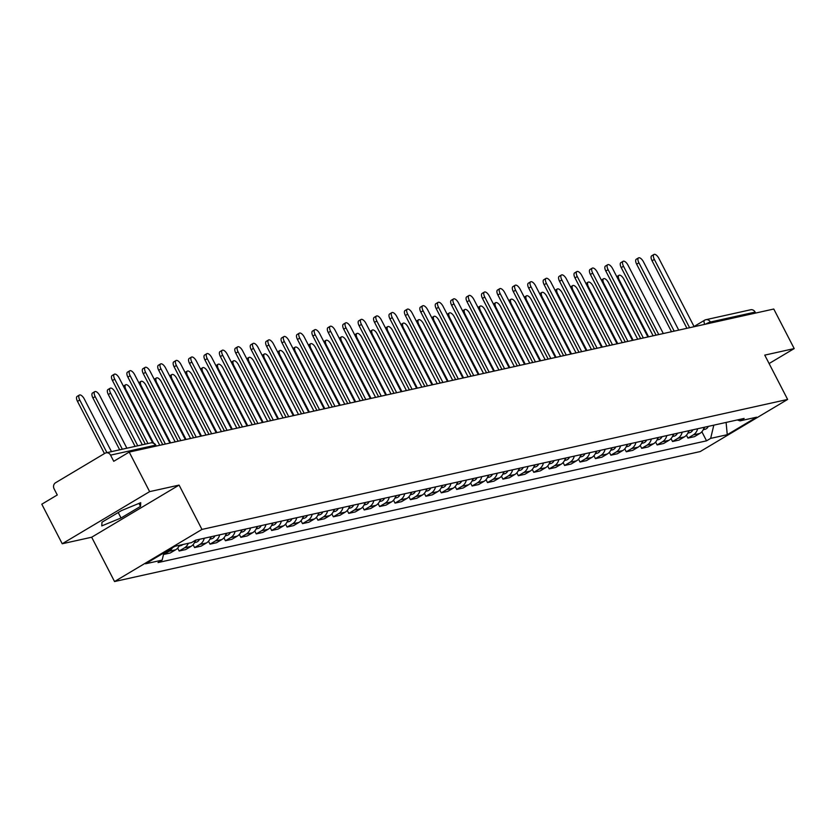 <?xml version="1.0" encoding="UTF-8"?>
<svg xmlns="http://www.w3.org/2000/svg" width="836" height="836" viewBox="0 0 836 836"><rect width="100%" height="100%" fill="white"/><g stroke="black" fill="none" stroke-linecap="round" stroke-linejoin="round"><path stroke-width="1.25" d="M149.634 491.631L62.219 543.755L91.667 537.224L114.542 581.542L700.213 451.565L787.627 399.441L201.957 529.428L179.082 485.099L149.634 491.631L129.214 452.077L773.781 309.027L794.2 348.581L764.752 355.122L787.627 399.441M62.219 543.755L41.8 504.202L57.276 494.975L54.089 488.809A4.514 4.034 -102.5 0 1 55.542 482.759L105.012 453.248A4.514 4.034 -102.5 0 1 106.088 452.83L150.856 442.892A4.514 4.034 77.5 0 1 155.329 445.212L110.561 455.139A4.514 4.034 -102.5 0 0 106.088 452.83M694.037 326.51L704.56 320.24A4.514 1.944 59.2 0 1 704.811 320.136A4.514 4.034 77.5 0 1 705.887 319.707L750.655 309.769A4.514 4.034 77.5 0 1 755.127 312.089L710.36 322.027A4.514 0.575 152.7 0 0 705.542 324.169M755.629 313.061L755.127 312.089M769.099 363.545L794.2 348.581M110.561 455.139L113.738 461.305L129.214 452.077M172.383 547.799A10.377 9.269 77.5 0 1 169.081 551.248L163.751 554.435L170.272 552.983L175.612 549.806A10.377 9.269 -102.5 0 0 179.416 545.291M188.309 543.316A10.377 9.269 77.5 0 1 184.505 547.831L179.176 551.008L185.696 549.565L191.026 546.378A10.377 9.269 -102.5 0 0 195.321 540.338M177.671 548.102L179.176 551.008M204.245 538.238A10.377 9.269 77.5 0 1 199.919 544.414L194.589 547.59L201.11 546.138L206.44 542.961A10.377 9.269 -102.5 0 0 210.766 536.796M193.085 544.675L194.589 547.59M219.669 534.821A10.377 9.269 77.5 0 1 215.333 540.986L210.003 544.163L216.524 542.721L221.864 539.544A10.377 9.269 -102.5 0 0 226.19 533.368M208.498 541.258L210.003 544.163M235.083 531.403A10.377 9.269 77.5 0 1 230.757 537.569L225.427 540.746L231.948 539.293L237.278 536.116A10.377 9.269 -102.5 0 0 241.604 529.951M223.923 537.83L225.427 540.746M250.497 527.976A10.377 9.269 77.5 0 1 246.171 534.141L240.841 537.329L247.362 535.876L252.691 532.699A10.377 9.269 -102.5 0 0 257.018 526.534M239.336 534.413L240.841 537.329M265.921 524.559A10.377 9.269 77.5 0 1 261.595 530.724L256.255 533.901L262.776 532.459L268.116 529.272A10.377 9.269 -102.5 0 0 272.442 523.106M254.761 530.996L256.255 533.901M281.335 521.131A10.377 9.269 77.5 0 1 277.009 527.297L271.679 530.484L278.2 529.031L283.529 525.854A10.377 9.269 -102.5 0 0 287.856 519.689M270.174 527.568L271.679 530.484M296.749 517.714A10.377 9.269 77.5 0 1 292.422 523.879L287.093 527.056L293.614 525.614L298.943 522.427A10.377 9.269 -102.5 0 0 303.28 516.261M285.588 524.151L287.093 527.056M312.173 514.286A10.377 9.269 77.5 0 1 307.847 520.462L302.507 523.639L309.038 522.186L314.367 519.01A10.377 9.269 -102.5 0 0 318.694 512.844M301.012 520.723L302.507 523.639M327.587 510.869A10.377 9.269 77.5 0 1 323.26 517.035L317.931 520.211L324.452 518.769L329.781 515.593A10.377 9.269 -102.5 0 0 334.107 509.417M316.426 517.306L317.931 520.211M343 507.452A10.377 9.269 77.5 0 1 338.674 513.617L333.345 516.794L339.865 515.342L345.205 512.165A10.377 9.269 -102.5 0 0 349.532 505.999M331.84 513.879L333.345 516.794M358.425 504.024A10.377 9.269 77.5 0 1 354.098 510.19L348.758 513.377L355.29 511.925L360.619 508.748A10.377 9.269 -102.5 0 0 364.945 502.582M347.264 510.462L348.758 513.377M373.838 500.607A10.377 9.269 77.5 0 1 369.512 506.773L364.182 509.95L370.703 508.507L376.033 505.32A10.377 9.269 -102.5 0 0 380.359 499.155M362.678 507.044L364.182 509.95M389.262 497.18A10.377 9.269 77.5 0 1 384.926 503.345L379.596 506.532L386.117 505.08L391.457 501.903A10.377 9.269 -102.5 0 0 395.783 495.738M378.091 503.617L379.596 506.532M404.676 493.762A10.377 9.269 77.5 0 1 400.35 499.928L395.02 503.105L401.541 501.663L406.871 498.475A10.377 9.269 -102.5 0 0 411.197 492.31M393.516 500.2L395.02 503.105M420.09 490.335A10.377 9.269 77.5 0 1 415.764 496.511L410.434 499.688L416.955 498.235L422.284 495.058A10.377 9.269 -102.5 0 0 426.611 488.893M408.929 496.772L410.434 499.688M435.514 486.918A10.377 9.269 77.5 0 1 431.188 493.083L425.848 496.26L432.369 494.818L437.709 491.641A10.377 9.269 -102.5 0 0 442.035 485.465M424.343 493.355L425.848 496.26M450.928 483.501A10.377 9.269 77.5 0 1 446.602 489.666L441.272 492.843L447.793 491.39L453.122 488.214A10.377 9.269 -102.5 0 0 457.449 482.048M439.767 489.927L441.272 492.843M466.342 480.073A10.377 9.269 77.5 0 1 462.015 486.238L456.686 489.426L463.207 487.973L468.536 484.796A10.377 9.269 -102.5 0 0 472.873 478.631M455.181 486.51L456.686 489.426M481.766 476.656A10.377 9.269 77.5 0 1 477.44 482.821L472.1 485.998L478.631 484.556L483.96 481.369A10.377 9.269 -102.5 0 0 488.287 475.203M470.605 483.093L472.1 485.998M497.18 473.228A10.377 9.269 77.5 0 1 492.853 479.394L487.524 482.581L494.045 481.128L499.374 477.952A10.377 9.269 -102.5 0 0 503.7 471.786M486.019 479.665L487.524 482.581M512.593 469.811A10.377 9.269 77.5 0 1 508.267 475.977L502.938 479.153L509.458 477.711L514.788 474.524A10.377 9.269 -102.5 0 0 519.125 468.359M501.433 476.248L502.938 479.153M528.018 466.383A10.377 9.269 77.5 0 1 523.691 472.559L518.351 475.736L524.883 474.284L530.212 471.107A10.377 9.269 -102.5 0 0 534.538 464.941M516.857 472.821L518.351 475.736M543.431 462.966A10.377 9.269 77.5 0 1 539.105 469.132L533.776 472.309L540.296 470.867L545.626 467.69A10.377 9.269 -102.5 0 0 549.952 461.514M532.271 469.404L533.776 472.309M558.845 459.549A10.377 9.269 77.5 0 1 554.519 465.715L549.189 468.891L555.71 467.439L561.05 464.262A10.377 9.269 -102.5 0 0 565.376 458.097M547.684 465.976L549.189 468.891M574.269 456.122A10.377 9.269 77.5 0 1 569.943 462.287L564.603 465.474L571.134 464.022L576.464 460.845A10.377 9.269 -102.5 0 0 580.79 454.68M563.109 462.559L564.603 465.474M589.683 452.704A10.377 9.269 77.5 0 1 585.357 458.87L580.027 462.047L586.548 460.605L591.878 457.417A10.377 9.269 -102.5 0 0 596.204 451.252M578.522 459.142L580.027 462.047M605.107 449.277A10.377 9.269 77.5 0 1 600.77 455.442L595.441 458.63L601.962 457.177L607.302 454A10.377 9.269 -102.5 0 0 611.628 447.835M593.936 455.714L595.441 458.63M620.521 445.86A10.377 9.269 77.5 0 1 616.195 452.025L610.865 455.202L617.386 453.76L622.715 450.573A10.377 9.269 -102.5 0 0 627.042 444.407M609.36 452.297L610.865 455.202M635.935 442.432A10.377 9.269 77.5 0 1 631.608 448.608L626.279 451.785L632.8 450.332L638.129 447.155A10.377 9.269 -102.5 0 0 642.456 440.99M624.774 448.869L626.279 451.785M651.359 439.015A10.377 9.269 77.5 0 1 647.033 445.18L641.693 448.357L648.213 446.915L653.553 443.738A10.377 9.269 -102.5 0 0 657.88 437.562M640.198 445.452L641.693 448.357M666.773 435.598A10.377 9.269 77.5 0 1 662.446 441.763L657.117 444.94L663.638 443.488L668.967 440.311A10.377 9.269 -102.5 0 0 673.293 434.145M655.612 442.025L657.117 444.94M682.186 432.17A10.377 9.269 77.5 0 1 677.86 438.336L672.531 441.523L679.051 440.07L684.381 436.894A10.377 9.269 -102.5 0 0 688.718 430.728M671.026 438.607L672.531 441.523M697.611 428.753A10.377 9.269 77.5 0 1 693.284 434.919L687.944 438.095L694.476 436.653L699.805 433.466A10.377 9.269 -102.5 0 0 704.131 427.3M686.45 435.19L687.944 438.095M163.877 552.878L162.142 560.12L145.548 563.798L174.912 546.295L191.517 542.606L195.624 540.16L744.134 418.428L740.027 420.874L756.632 417.185L727.257 434.699L710.652 438.388L713.808 425.158M162.142 560.12L158.035 562.565L706.545 440.833L710.652 438.388M114.542 581.542L201.957 529.428M91.667 537.224L179.082 485.099M140.521 506.376L140.72 502.676L121.45 510.608L101.961 522.218L101.762 525.907L121.042 517.986L140.521 506.376L138.985 503.397M701.864 431.763L706.545 440.833M737.289 419.944L740.027 420.874M726.097 422.431L727.257 434.699M118.221 512.531L121.042 517.986M145.286 444.125L112.463 380.526A5.183 2.236 -120.8 0 1 112.076 375.563L114.344 374.214A5.183 2.236 59.2 0 0 114.731 379.168L147.951 443.529M152.674 442.861L119.276 378.165A5.183 2.236 59.2 0 0 114.344 374.214M111.47 451.628L84.311 399.012A5.183 2.236 59.2 0 0 79.378 395.062A5.183 2.236 59.2 0 0 79.765 400.016L106.924 452.642M104.448 453.593L77.497 401.374A5.183 2.236 -120.8 0 1 77.111 396.41L79.378 395.062M162.738 444.637L127.877 377.109A5.183 2.236 -120.8 0 1 127.49 372.145L129.768 370.787A5.183 2.236 59.2 0 0 130.144 375.751L165.403 444.052M169.948 443.038L134.69 374.737A5.183 2.236 59.2 0 0 129.768 370.787M178.152 441.22L143.29 373.682A5.183 2.236 -120.8 0 1 142.914 368.728L145.182 367.37A5.183 2.236 59.2 0 0 145.569 372.323L180.816 440.624M185.362 439.621L150.114 371.32A5.183 2.236 59.2 0 0 145.182 367.37M193.565 437.792L158.715 370.264A5.183 2.236 -120.8 0 1 158.328 365.301L160.596 363.942A5.183 2.236 59.2 0 0 160.982 368.906L196.241 437.207M200.786 436.193L165.528 367.892A5.183 2.236 59.2 0 0 160.596 363.942M126.884 448.211L99.724 395.585A5.183 2.236 59.2 0 0 94.802 391.635A5.183 2.236 59.2 0 0 95.179 396.598L122.338 449.214M182.823 544.539A5.643 5.037 77.5 0 1 180.68 545.668L179.082 546.023M119.673 449.81L92.911 397.957A5.183 2.236 -120.8 0 1 92.524 392.993L94.802 391.635M142.308 444.783L115.149 392.168A5.183 2.236 59.2 0 0 110.216 388.217A5.183 2.236 59.2 0 0 110.603 393.181L137.762 445.797M195.938 540.087A5.643 5.037 77.5 0 1 194.903 541.676M199.49 539.293A5.643 5.037 77.5 0 1 196.094 542.24L194.495 542.595M135.098 446.393L108.325 394.529A5.183 2.236 -120.8 0 1 107.948 389.576L110.216 388.217M159.76 445.306L130.562 388.75A5.183 2.236 59.2 0 0 125.63 384.8A5.183 2.236 59.2 0 0 126.017 389.754L153.563 443.122M211.351 536.67A5.643 5.037 77.5 0 1 210.327 538.259M214.915 535.876A5.643 5.037 77.5 0 1 211.518 538.823L209.92 539.178M208.99 434.375L174.128 366.837A5.183 2.236 -120.8 0 1 173.742 361.883L176.02 360.525A5.183 2.236 59.2 0 0 176.396 365.489L211.654 433.779M216.2 432.776L180.952 364.475A5.183 2.236 59.2 0 0 176.02 360.525M224.403 430.958L189.542 363.42A5.183 2.236 -120.8 0 1 189.166 358.456L191.434 357.108A5.183 2.236 59.2 0 0 191.82 362.061L227.068 430.362M231.614 429.349L196.366 361.058A5.183 2.236 59.2 0 0 191.434 357.108M175.173 441.878L145.986 385.323A5.183 2.236 59.2 0 0 141.054 381.373A5.183 2.236 59.2 0 0 141.43 386.336L170.628 442.892M226.775 533.243A5.643 5.037 77.5 0 1 225.741 534.831M230.328 532.459A5.643 5.037 77.5 0 1 226.932 535.406L225.333 535.761M190.587 438.461L161.4 381.906A5.183 2.236 59.2 0 0 156.468 377.956A5.183 2.236 59.2 0 0 156.854 382.909L186.041 439.464M242.189 529.825A5.643 5.037 77.5 0 1 241.155 531.414M245.742 529.031A5.643 5.037 77.5 0 1 242.356 531.978L240.747 532.333M239.817 427.53L204.966 359.992A5.183 2.236 -120.8 0 1 204.58 355.039L206.858 353.68A5.183 2.236 59.2 0 0 207.234 358.644L242.492 426.945M247.038 425.932L211.78 357.63A5.183 2.236 59.2 0 0 206.858 353.68M255.241 424.113L220.38 356.575A5.183 2.236 -120.8 0 1 219.993 351.611L222.271 350.263A5.183 2.236 59.2 0 0 222.658 355.216L257.906 423.518M262.452 422.514L227.204 354.213A5.183 2.236 59.2 0 0 222.271 350.263M270.655 420.686L235.794 353.158A5.183 2.236 -120.8 0 1 235.418 348.194L237.685 346.835A5.183 2.236 59.2 0 0 238.072 351.799L273.32 420.1M277.865 419.087L242.618 350.786A5.183 2.236 59.2 0 0 237.685 346.835M286.069 417.268L251.218 349.73A5.183 2.236 -120.8 0 1 250.831 344.777L253.109 343.418A5.183 2.236 59.2 0 0 253.486 348.372L288.744 416.673M293.29 415.67L258.031 347.368A5.183 2.236 59.2 0 0 253.109 343.418M301.493 413.841L266.632 346.313A5.183 2.236 -120.8 0 1 266.245 341.349L268.523 339.991A5.183 2.236 59.2 0 0 268.91 344.954L304.158 413.256M308.703 412.242L273.456 343.941A5.183 2.236 59.2 0 0 268.523 339.991M316.907 410.424L282.045 342.885A5.183 2.236 -120.8 0 1 281.669 337.932L283.937 336.574A5.183 2.236 59.2 0 0 284.324 341.537L319.571 409.828M324.117 408.825L288.869 340.524A5.183 2.236 59.2 0 0 283.937 336.574M332.331 407.007L297.47 339.468A5.183 2.236 -120.8 0 1 297.083 334.505L299.361 333.156A5.183 2.236 59.2 0 0 299.737 338.11L334.996 406.411M339.541 405.397L304.283 337.107A5.183 2.236 59.2 0 0 299.361 333.156M347.745 403.579L312.883 336.041A5.183 2.236 -120.8 0 1 312.507 331.087L314.775 329.729A5.183 2.236 59.2 0 0 315.162 334.693L350.409 402.994M354.955 401.98L319.707 333.679A5.183 2.236 59.2 0 0 314.775 329.729M206.011 435.034L176.814 378.478A5.183 2.236 59.2 0 0 171.892 374.528A5.183 2.236 59.2 0 0 172.268 379.492L201.466 436.047M257.603 526.398A5.643 5.037 77.5 0 1 256.579 527.997M261.166 525.614A5.643 5.037 77.5 0 1 257.77 528.561L256.171 528.916M221.425 431.616L192.238 375.061A5.183 2.236 59.2 0 0 187.306 371.111A5.183 2.236 59.2 0 0 187.692 376.064L216.879 432.62M273.027 522.981A5.643 5.037 77.5 0 1 271.993 524.569M276.58 522.186A5.643 5.037 77.5 0 1 273.184 525.133L271.585 525.489M236.839 428.189L207.652 371.633A5.183 2.236 59.2 0 0 202.72 367.683A5.183 2.236 59.2 0 0 203.106 372.647L232.293 429.202M288.441 519.553A5.643 5.037 77.5 0 1 287.417 521.152M291.994 518.769A5.643 5.037 77.5 0 1 288.608 521.716L286.999 522.072M252.263 424.772L223.066 368.216A5.183 2.236 59.2 0 0 218.144 364.266A5.183 2.236 59.2 0 0 218.52 369.23L247.717 425.785M303.855 516.136A5.643 5.037 77.5 0 1 302.831 517.724M307.418 515.342A5.643 5.037 77.5 0 1 304.022 518.289L302.423 518.644M267.677 421.354L238.49 364.799A5.183 2.236 59.2 0 0 233.557 360.839A5.183 2.236 59.2 0 0 233.944 365.802L263.131 422.358M319.279 512.719A5.643 5.037 77.5 0 1 318.244 514.307M322.832 511.925A5.643 5.037 77.5 0 1 319.436 514.871L317.837 515.227M283.09 417.927L253.904 361.371A5.183 2.236 59.2 0 0 248.971 357.421A5.183 2.236 59.2 0 0 249.358 362.385L278.545 418.94M334.693 509.291A5.643 5.037 77.5 0 1 333.668 510.88M338.256 508.507A5.643 5.037 77.5 0 1 334.86 511.444L333.25 511.81M298.515 414.51L269.317 357.954A5.183 2.236 59.2 0 0 264.395 354.004A5.183 2.236 59.2 0 0 264.772 358.957L293.969 415.513M350.106 505.874A5.643 5.037 77.5 0 1 349.082 507.462M353.67 505.08A5.643 5.037 77.5 0 1 350.274 508.027L348.675 508.382M313.928 411.082L284.742 354.527A5.183 2.236 59.2 0 0 279.809 350.577A5.183 2.236 59.2 0 0 280.196 355.54L309.383 412.096M365.531 502.446A5.643 5.037 77.5 0 1 364.496 504.035M369.084 501.663A5.643 5.037 77.5 0 1 365.687 504.61L364.088 504.965M363.158 400.162L328.308 332.623A5.183 2.236 -120.8 0 1 327.921 327.66L330.189 326.312A5.183 2.236 59.2 0 0 330.575 331.265L365.823 399.566M370.369 398.563L335.121 330.262A5.183 2.236 59.2 0 0 330.189 326.312M378.583 396.734L343.721 329.206A5.183 2.236 -120.8 0 1 343.335 324.243L345.613 322.884A5.183 2.236 59.2 0 0 345.989 327.848L381.247 396.149M385.793 395.135L350.535 326.834A5.183 2.236 59.2 0 0 345.613 322.884M393.996 393.317L359.135 325.779A5.183 2.236 -120.8 0 1 358.759 320.815L361.027 319.467A5.183 2.236 59.2 0 0 361.413 324.42L396.661 392.721M401.207 391.718L365.959 323.417A5.183 2.236 59.2 0 0 361.027 319.467M409.41 389.889L374.559 322.362A5.183 2.236 -120.8 0 1 374.173 317.398L376.44 316.039A5.183 2.236 59.2 0 0 376.827 321.003L412.085 389.304M416.631 388.291L381.373 319.989A5.183 2.236 59.2 0 0 376.44 316.039M424.834 386.472L389.973 318.934A5.183 2.236 -120.8 0 1 389.586 313.981L391.865 312.622A5.183 2.236 59.2 0 0 392.241 317.586L427.499 385.877M432.045 384.873L396.797 316.572A5.183 2.236 59.2 0 0 391.865 312.622M440.248 383.055L405.387 315.517A5.183 2.236 -120.8 0 1 405.011 310.553L407.278 309.205A5.183 2.236 59.2 0 0 407.665 314.158L442.913 382.46M447.459 381.446L412.211 313.155A5.183 2.236 59.2 0 0 407.278 309.205M455.662 379.628L420.811 312.089A5.183 2.236 -120.8 0 1 420.424 307.136L422.702 305.777A5.183 2.236 59.2 0 0 423.079 310.741L458.337 379.042M462.883 378.029L427.624 309.728A5.183 2.236 59.2 0 0 422.702 305.777M471.086 376.21L436.225 308.672A5.183 2.236 -120.8 0 1 435.838 303.708L438.116 302.36A5.183 2.236 59.2 0 0 438.503 307.314L473.751 375.615M478.296 374.612L443.049 306.31A5.183 2.236 59.2 0 0 438.116 302.36M486.5 372.783L451.639 305.255A5.183 2.236 -120.8 0 1 451.262 300.291L453.53 298.933A5.183 2.236 59.2 0 0 453.917 303.896L489.164 372.198M493.71 371.184L458.462 302.883A5.183 2.236 59.2 0 0 453.53 298.933M501.913 369.366L467.063 301.827A5.183 2.236 -120.8 0 1 466.676 296.864L468.954 295.516A5.183 2.236 59.2 0 0 469.33 300.469L504.589 368.77M509.134 367.767L473.876 299.466A5.183 2.236 59.2 0 0 468.954 295.516M517.338 365.938L482.476 298.41A5.183 2.236 -120.8 0 1 482.09 293.446L484.368 292.088A5.183 2.236 59.2 0 0 484.755 297.052L520.002 365.353M524.548 364.339L489.3 296.038A5.183 2.236 59.2 0 0 484.368 292.088M532.751 362.521L497.901 294.983A5.183 2.236 -120.8 0 1 497.514 290.029L499.782 288.671A5.183 2.236 59.2 0 0 500.168 293.635L535.416 361.925M539.962 360.922L504.714 292.621A5.183 2.236 59.2 0 0 499.782 288.671M548.176 359.104L513.314 291.565A5.183 2.236 -120.8 0 1 512.928 286.602L515.206 285.254A5.183 2.236 59.2 0 0 515.582 290.207L550.84 358.508M555.386 357.495L520.128 289.204A5.183 2.236 59.2 0 0 515.206 285.254M563.589 355.676L528.728 288.138A5.183 2.236 -120.8 0 1 528.352 283.185L530.62 281.826A5.183 2.236 59.2 0 0 531.006 286.79L566.254 355.081M570.8 354.077L535.552 285.776A5.183 2.236 59.2 0 0 530.62 281.826M579.003 352.259L544.152 284.721A5.183 2.236 -120.8 0 1 543.766 279.757L546.033 278.409A5.183 2.236 59.2 0 0 546.42 283.362L581.668 351.663M586.224 350.66L550.966 282.359A5.183 2.236 59.2 0 0 546.033 278.409M329.342 407.665L300.155 351.11A5.183 2.236 59.2 0 0 295.223 347.159A5.183 2.236 59.2 0 0 295.61 352.113L324.796 408.668M380.944 499.029A5.643 5.037 77.5 0 1 379.92 500.618M384.508 498.235A5.643 5.037 77.5 0 1 381.111 501.182L379.513 501.537M344.766 404.237L315.569 347.682A5.183 2.236 59.2 0 0 310.647 343.732A5.183 2.236 59.2 0 0 311.023 348.696L340.221 405.251M396.358 495.602A5.643 5.037 77.5 0 1 395.334 497.201M399.921 494.818A5.643 5.037 77.5 0 1 396.525 497.765L394.926 498.12M360.18 400.82L330.993 344.265A5.183 2.236 59.2 0 0 326.061 340.315A5.183 2.236 59.2 0 0 326.448 345.278L355.634 401.834M411.782 492.185A5.643 5.037 77.5 0 1 410.748 493.773M415.335 491.39A5.643 5.037 77.5 0 1 411.949 494.337L410.34 494.693M375.604 397.403L346.407 340.848A5.183 2.236 59.2 0 0 341.475 336.887A5.183 2.236 59.2 0 0 341.861 341.851L371.059 398.406M427.196 488.767A5.643 5.037 77.5 0 1 426.172 490.356M430.759 487.973A5.643 5.037 77.5 0 1 427.363 490.92L425.764 491.275M391.018 393.975L361.831 337.42A5.183 2.236 59.2 0 0 356.899 333.47A5.183 2.236 59.2 0 0 357.285 338.434L386.472 394.989M442.62 485.34A5.643 5.037 77.5 0 1 441.586 486.928M446.173 484.556A5.643 5.037 77.5 0 1 442.777 487.492L441.178 487.848M406.432 390.558L377.245 334.003A5.183 2.236 59.2 0 0 372.313 330.053A5.183 2.236 59.2 0 0 372.699 335.006L401.886 391.561M458.034 481.923A5.643 5.037 77.5 0 1 456.999 483.511M461.587 481.128A5.643 5.037 77.5 0 1 458.201 484.075L456.592 484.431M421.856 387.131L392.659 330.575A5.183 2.236 59.2 0 0 387.737 326.625A5.183 2.236 59.2 0 0 388.113 331.589L417.31 388.144M473.448 478.495A5.643 5.037 77.5 0 1 472.424 480.083M477.011 477.711A5.643 5.037 77.5 0 1 473.615 480.658L472.016 481.013M437.27 383.714L408.083 327.158A5.183 2.236 59.2 0 0 403.151 323.208A5.183 2.236 59.2 0 0 403.537 328.161L432.724 384.717M488.872 475.078A5.643 5.037 77.5 0 1 487.837 476.666M492.425 474.284A5.643 5.037 77.5 0 1 489.029 477.231L487.43 477.586M452.684 380.286L423.497 323.731A5.183 2.236 59.2 0 0 418.564 319.78A5.183 2.236 59.2 0 0 418.951 324.744L448.138 381.3M504.286 471.65A5.643 5.037 77.5 0 1 503.262 473.249M507.839 470.867A5.643 5.037 77.5 0 1 504.453 473.813L502.844 474.169M468.108 376.869L438.91 320.313A5.183 2.236 59.2 0 0 433.988 316.363A5.183 2.236 59.2 0 0 434.365 321.317L463.562 377.882M519.699 468.233A5.643 5.037 77.5 0 1 518.675 469.822M523.263 467.439A5.643 5.037 77.5 0 1 519.867 470.386L518.268 470.741M483.521 373.452L454.335 316.896A5.183 2.236 59.2 0 0 449.402 312.936A5.183 2.236 59.2 0 0 449.789 317.899L478.976 374.455M535.124 464.816A5.643 5.037 77.5 0 1 534.089 466.404M538.677 464.022A5.643 5.037 77.5 0 1 535.28 466.969L533.681 467.324M498.935 370.024L469.748 313.469A5.183 2.236 59.2 0 0 464.816 309.519A5.183 2.236 59.2 0 0 465.203 314.482L494.389 371.038M550.537 461.388A5.643 5.037 77.5 0 1 549.513 462.977M554.101 460.605A5.643 5.037 77.5 0 1 550.705 463.541L549.095 463.896M514.359 366.607L485.162 310.051A5.183 2.236 59.2 0 0 480.24 306.101A5.183 2.236 59.2 0 0 480.616 311.055L509.814 367.61M565.951 457.971A5.643 5.037 77.5 0 1 564.927 459.56M569.515 457.177A5.643 5.037 77.5 0 1 566.118 460.124L564.519 460.479M529.773 363.179L500.586 306.624A5.183 2.236 59.2 0 0 495.654 302.674A5.183 2.236 59.2 0 0 496.041 307.638L525.227 364.193M581.375 454.544A5.643 5.037 77.5 0 1 580.341 456.132M584.928 453.76A5.643 5.037 77.5 0 1 581.532 456.707L579.933 457.062M545.187 359.762L516 303.207A5.183 2.236 59.2 0 0 511.068 299.257A5.183 2.236 59.2 0 0 511.454 304.21L540.641 360.765M596.789 451.126A5.643 5.037 77.5 0 1 595.765 452.715M600.352 450.332A5.643 5.037 77.5 0 1 596.956 453.279L595.357 453.635M594.427 348.831L559.566 281.293A5.183 2.236 -120.8 0 1 559.179 276.34L561.458 274.981A5.183 2.236 59.2 0 0 561.834 279.945L597.092 348.246M601.638 347.233L566.38 278.931A5.183 2.236 59.2 0 0 561.458 274.981M560.611 356.335L531.414 299.779A5.183 2.236 59.2 0 0 526.492 295.829A5.183 2.236 59.2 0 0 526.868 300.793L556.065 357.348M612.203 447.699A5.643 5.037 77.5 0 1 611.179 449.298M615.766 446.915A5.643 5.037 77.5 0 1 612.37 449.862L610.771 450.217M609.841 345.414L574.98 277.876A5.183 2.236 -120.8 0 1 574.604 272.912L576.871 271.564A5.183 2.236 59.2 0 0 577.258 276.517L612.506 344.819M617.052 343.815L581.804 275.514A5.183 2.236 59.2 0 0 576.871 271.564M576.025 352.917L546.838 296.362A5.183 2.236 59.2 0 0 541.906 292.412A5.183 2.236 59.2 0 0 542.292 297.365L571.479 353.931M627.627 444.282A5.643 5.037 77.5 0 1 626.592 445.87M631.18 443.488A5.643 5.037 77.5 0 1 627.794 446.434L626.185 446.79M625.255 341.987L590.404 274.459A5.183 2.236 -120.8 0 1 590.017 269.495L592.285 268.137A5.183 2.236 59.2 0 0 592.672 273.1L627.93 341.401M632.476 340.388L597.217 272.087A5.183 2.236 59.2 0 0 592.285 268.137M591.449 349.5L562.252 292.934A5.183 2.236 59.2 0 0 557.319 288.984A5.183 2.236 59.2 0 0 557.706 293.948L586.903 350.503M643.041 440.854A5.643 5.037 77.5 0 1 642.017 442.453M646.604 440.07A5.643 5.037 77.5 0 1 643.208 443.017L641.609 443.373M640.679 338.57L605.818 271.031A5.183 2.236 -120.8 0 1 605.431 266.078L607.709 264.719A5.183 2.236 59.2 0 0 608.096 269.683L643.344 337.974M647.89 336.971L612.642 268.67A5.183 2.236 59.2 0 0 607.709 264.719M606.863 346.073L577.676 289.517A5.183 2.236 59.2 0 0 572.744 285.567A5.183 2.236 59.2 0 0 573.13 290.531L602.317 347.086M658.465 437.437A5.643 5.037 77.5 0 1 657.43 439.025M662.018 436.653A5.643 5.037 77.5 0 1 658.622 439.59L657.023 439.945M656.093 335.152L621.232 267.614A5.183 2.236 -120.8 0 1 620.855 262.65L623.123 261.292A5.183 2.236 59.2 0 0 623.51 266.256L658.758 334.557M663.303 333.543L628.055 265.252A5.183 2.236 59.2 0 0 623.123 261.292M622.277 342.655L593.09 286.1A5.183 2.236 59.2 0 0 588.157 282.15A5.183 2.236 59.2 0 0 588.544 287.103L617.731 343.659M673.879 434.02A5.643 5.037 77.5 0 1 672.844 435.608M677.432 433.226A5.643 5.037 77.5 0 1 674.046 436.173L672.437 436.528M671.507 331.725L636.656 264.186A5.183 2.236 -120.8 0 1 636.269 259.233L638.547 257.875A5.183 2.236 59.2 0 0 638.923 262.838L674.182 331.129M678.727 330.126L643.469 261.825A5.183 2.236 59.2 0 0 638.547 257.875M637.701 339.228L608.503 282.672A5.183 2.236 59.2 0 0 603.582 278.722A5.183 2.236 59.2 0 0 603.958 283.686L633.155 340.242M689.292 430.592A5.643 5.037 77.5 0 1 688.268 432.181M692.856 429.808A5.643 5.037 77.5 0 1 689.46 432.755L687.861 433.111M686.931 328.308L652.07 260.769A5.183 2.236 -120.8 0 1 651.683 255.806L653.961 254.457A5.183 2.236 59.2 0 0 654.348 259.411L689.595 327.712M694.141 326.709L658.893 258.408A5.183 2.236 59.2 0 0 653.961 254.457M653.115 335.811L623.928 279.255A5.183 2.236 59.2 0 0 618.995 275.305A5.183 2.236 59.2 0 0 619.382 280.259L648.569 336.814M704.717 427.175A5.643 5.037 77.5 0 1 703.682 428.763M708.27 426.381A5.643 5.037 77.5 0 1 704.873 429.328L703.275 429.683M684.381 436.894L677.86 438.336M668.967 440.311L662.446 441.763M653.553 443.738L647.033 445.18M638.129 447.155L631.608 448.608M622.715 450.573L616.195 452.025M607.302 454L600.77 455.442M591.878 457.417L585.357 458.87M576.464 460.845L569.943 462.287M561.05 464.262L554.519 465.715M545.626 467.69L539.105 469.132M530.212 471.107L523.691 472.559M514.788 474.524L508.267 475.977M499.374 477.952L492.853 479.394M483.96 481.369L477.44 482.821M468.536 484.796L462.015 486.238M453.122 488.214L446.602 489.666M437.709 491.641L431.188 493.083M422.284 495.058L415.764 496.511M406.871 498.475L400.35 499.928M391.457 501.903L384.926 503.345M376.033 505.32L369.512 506.773M360.619 508.748L354.098 510.19M345.205 512.165L338.674 513.617M329.781 515.593L323.26 517.035M314.367 519.01L307.847 520.462M298.943 522.427L292.422 523.879M283.529 525.854L277.009 527.297M268.116 529.272L261.595 530.724M252.691 532.699L246.171 534.141M237.278 536.116L230.757 537.569M221.864 539.544L215.333 540.986M206.44 542.961L199.919 544.414M191.026 546.378L184.505 547.831M175.612 549.806L169.081 551.248M699.805 433.466L693.284 434.919M156.28 446.069L155.841 445.222A4.514 0.575 152.7 0 0 155.329 445.212L155.83 446.173M710.861 322.989L710.36 322.027A4.514 4.034 77.5 0 0 705.887 319.707A4.514 4.514 0 0 0 704.56 320.24A4.514 1.944 59.2 0 0 704.779 324.347M114.731 379.168L112.463 380.526M77.497 401.374L79.765 400.016M130.144 375.751L127.877 377.109M145.569 372.323L143.29 373.682M160.982 368.906L158.715 370.264M92.911 397.957L95.179 396.598M108.325 394.529L110.603 393.181M125.442 390.099L126.017 389.754M176.396 365.489L174.128 366.837M191.82 362.061L189.542 363.42M140.856 386.681L141.43 386.336M156.269 383.254L156.854 382.909M207.234 358.644L204.966 359.992M222.658 355.216L220.38 356.575M238.072 351.799L235.794 353.158M253.486 348.372L251.218 349.73M268.91 344.954L266.632 346.313M284.324 341.537L282.045 342.885M299.737 338.11L297.47 339.468M315.162 334.693L312.883 336.041M171.694 379.837L172.268 379.492M187.107 376.409L187.692 376.064M202.531 372.992L203.106 372.647M217.945 369.575L218.52 369.23M233.359 366.147L233.944 365.802M248.783 362.73L249.358 362.385M264.197 359.302L264.772 358.957M279.611 355.885L280.196 355.54M330.575 331.265L328.308 332.623M345.989 327.848L343.721 329.206M361.413 324.42L359.135 325.779M376.827 321.003L374.559 322.362M392.241 317.586L389.973 318.934M407.665 314.158L405.387 315.517M423.079 310.741L420.811 312.089M438.503 307.314L436.225 308.672M453.917 303.896L451.639 305.255M469.33 300.469L467.063 301.827M484.755 297.052L482.476 298.41M500.168 293.635L497.901 294.983M515.582 290.207L513.314 291.565M531.006 286.79L528.728 288.138M546.42 283.362L544.152 284.721M295.035 352.458L295.61 352.113M310.449 349.04L311.023 348.696M325.862 345.623L326.448 345.278M341.287 342.196L341.861 341.851M356.7 338.779L357.285 338.434M372.114 335.351L372.699 335.006M387.538 331.934L388.113 331.589M402.952 328.506L403.537 328.161M418.376 325.089L418.951 324.744M433.79 321.672L434.365 321.317M449.204 318.244L449.789 317.899M464.628 314.827L465.203 314.482M480.042 311.4L480.616 311.055M495.455 307.982L496.041 307.638M510.88 304.555L511.454 304.21M561.834 279.945L559.566 281.293M526.293 301.138L526.868 300.793M577.258 276.517L574.98 277.876M541.707 297.72L542.292 297.365M592.672 273.1L590.404 274.459M557.131 294.293L557.706 293.948M608.096 269.683L605.818 271.031M572.545 290.876L573.13 290.531M623.51 266.256L621.232 267.614M587.959 287.448L588.544 287.103M638.923 262.838L636.656 264.186M603.383 284.031L603.958 283.686M654.348 259.411L652.07 260.769M618.797 280.603L619.382 280.259M155.841 445.222A4.514 4.514 0 0 0 150.856 442.892M123.394 386.138L125.63 384.8M138.807 382.71L141.054 381.373M154.221 379.293L156.468 377.956M169.645 375.866L171.892 374.528M185.059 372.448L187.306 371.111M200.483 369.021L202.72 367.683M215.897 365.604L218.144 364.266M231.311 362.176L233.557 360.839M246.735 358.759L248.971 357.421M262.149 355.342L264.395 354.004M277.562 351.914L279.809 350.577M292.987 348.497L295.223 347.159M308.4 345.069L310.647 343.732M323.814 341.652L326.061 340.315M339.238 338.225L341.475 336.887M354.652 334.808L356.899 333.47M370.076 331.39L372.313 330.053M385.49 327.963L387.737 326.625M400.904 324.546L403.151 323.208M416.328 321.118L418.564 319.78M431.742 317.701L433.988 316.363M447.155 314.273L449.402 312.936M462.58 310.856L464.816 309.519M477.993 307.439L480.24 306.101M493.407 304.011L495.654 302.674M508.831 300.594L511.068 299.257M524.245 297.167L526.492 295.829M539.659 293.75L541.906 292.412M555.083 290.322L557.319 288.984M570.497 286.905L572.744 285.567M585.921 283.488L588.157 282.15M601.335 280.06L603.582 278.722M616.749 276.643L618.995 275.305"/></g></svg>
